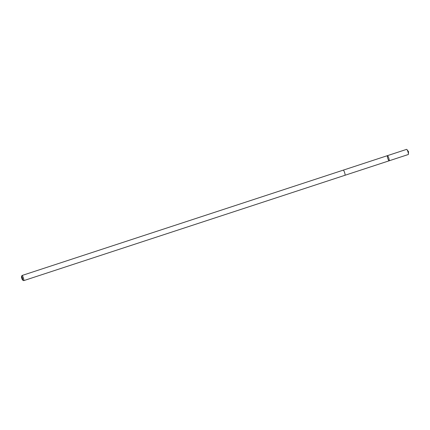 <?xml version="1.0" encoding="UTF-8"?>
<svg xmlns="http://www.w3.org/2000/svg" width="430" height="430" viewBox="0 0 430 430"><rect width="100%" height="100%" fill="white"/><g stroke="black" fill="none" stroke-linecap="round" stroke-linejoin="round"><path stroke-width="0.64" d="M388.338 156.928A2.709 0.516 71.8 0 1 389.123 160.804A2.709 0.516 71.8 0 1 387.79 158.391A2.709 0.516 71.8 0 1 387.435 155.655A2.709 0.516 71.8 0 1 388.338 156.928A2.709 0.516 71.8 0 1 389.123 160.804L408.296 154.515A2.709 0.516 -108.2 0 0 408.43 154.139A2.709 0.516 -108.2 0 0 407.511 150.64A2.709 0.516 -108.2 0 0 406.936 149.592A2.709 0.516 -108.2 0 0 406.608 149.366L387.435 155.655A2.709 0.516 71.8 0 1 388.338 156.928M22.677 280.118L23.618 280.613A2.709 0.516 -108.2 0 0 23.731 280.634L344.951 175.29A2.709 0.516 -108.2 0 0 344.602 172.554A2.709 0.516 -108.2 0 0 343.264 170.14L22.043 275.485A2.709 0.516 -108.2 0 0 21.962 275.565L21.5 276.522A1.93 0.365 -108.2 0 0 22.118 279.226A1.93 0.365 -108.2 0 0 22.677 280.118A1.93 0.365 -108.2 0 0 22.505 278.183A1.93 0.365 -108.2 0 0 21.5 276.522M23.731 280.634A2.709 0.516 -108.2 0 0 23.376 277.898A2.709 0.516 -108.2 0 0 22.043 275.485M408.312 154.51L389.139 160.799M408.43 154.139L408.5 151.596L406.936 149.592M344.973 175.279L389.123 160.804M343.29 170.135L387.435 155.655"/></g></svg>
